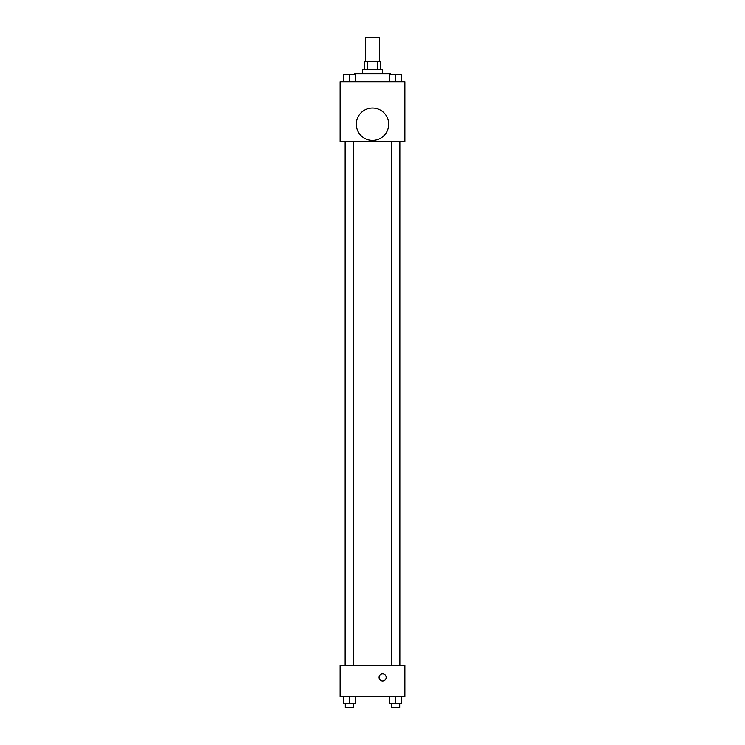 <?xml version="1.0" encoding="UTF-8"?>
<svg xmlns="http://www.w3.org/2000/svg" width="745" height="745" viewBox="0 0 745 745"><rect width="100%" height="100%" fill="white"/><g stroke="black" fill="none" stroke-linecap="round" stroke-linejoin="round"><path stroke-width="1.12" d="M379.578 61.518L379.578 37.25L365.423 37.25L365.423 61.518M367.313 69.611L367.313 61.518L364.407 61.518L364.407 69.611M367.313 61.518L380.593 61.518L380.593 69.611M377.687 69.611L377.687 61.518M362.387 73.662L362.387 69.611L382.613 69.611L382.613 73.662M390.706 74.668L390.706 73.662L354.294 73.662L354.294 74.668M340.139 81.745L404.861 81.745L404.861 141.42L340.139 141.42L340.139 81.745M372.5 140.405A16.185 16.185 0 0 1 358.485 116.136A16.185 16.185 0 0 1 386.515 116.136A16.185 16.185 0 0 1 372.5 140.405M340.139 665.276L404.861 665.276L404.861 696.622L340.139 696.622L340.139 665.276M382.613 680.949A3.539 3.539 0 0 1 379.55 675.64A3.539 3.539 0 0 1 385.677 675.64A3.539 3.539 0 0 1 382.613 680.949M389.57 696.622L389.57 703.708L401.704 703.708L401.704 696.622L401.704 703.708M395.642 703.708L395.642 696.622M399.683 703.708L399.683 707.75L391.591 707.75L391.591 703.708M343.296 696.622L343.296 703.708L355.43 703.708L355.43 696.622L355.43 703.708M349.358 703.708L349.358 696.622M353.409 703.708L353.409 707.75L345.317 707.75L345.317 703.708M389.57 81.745L389.57 74.668L401.704 74.668L401.704 81.745L401.704 74.668M395.642 81.745L395.642 74.668M399.683 74.668L391.591 74.668M343.296 81.745L343.296 74.668L355.43 74.668L355.43 81.745L355.43 74.668M349.358 81.745L349.358 74.668M353.409 74.668L345.317 74.668M399.841 665.276L399.841 141.42M345.159 665.276L345.159 141.42M391.591 141.42L391.591 665.276M399.683 141.42L399.683 665.276M353.409 665.276L353.409 141.42M345.317 665.276L345.317 141.42"/></g></svg>
